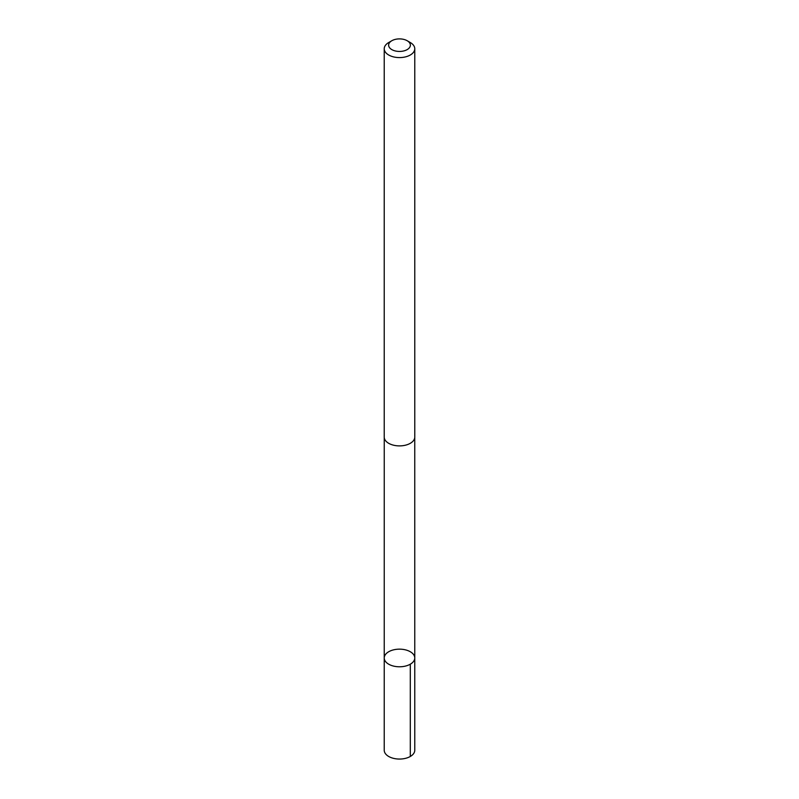 <?xml version="1.0" encoding="UTF-8"?>
<svg xmlns="http://www.w3.org/2000/svg" width="799" height="799" viewBox="0 0 799 799"><rect width="100%" height="100%" fill="white"/><g stroke="black" fill="none" stroke-linecap="round" stroke-linejoin="round"><path stroke-width="1.2" d="M384.269 658.596A15.261 8.809 180 0 1 384.239 657.976A15.261 8.809 180 0 1 399.5 649.158A15.261 8.809 180 0 1 414.761 657.976A15.261 8.809 180 0 1 400.039 666.775A15.261 8.809 180 0 1 384.269 658.596A15.261 8.809 180 0 1 384.239 657.976L384.229 750.241A15.271 8.819 0 0 0 384.269 750.86A15.271 8.819 0 0 0 400.039 759.05A15.271 8.819 0 0 0 414.771 750.241L414.761 657.976A15.261 8.809 180 0 1 400.039 666.775A15.261 8.809 180 0 1 384.269 658.596M391.82 40.729L388.704 42.537A15.271 8.819 0 0 0 384.229 48.769L384.229 437.073A15.271 8.819 0 0 0 399.5 445.892A15.271 8.819 0 0 0 414.771 437.073L414.771 48.769A15.271 8.819 0 0 0 414.731 48.14A15.271 8.819 0 0 0 410.296 42.537L407.18 40.729A10.866 6.272 0 0 0 391.82 40.729A10.866 6.272 0 0 0 395.705 51.046A10.866 6.272 0 0 0 410.336 44.724A10.866 6.272 0 0 0 407.18 40.729M384.229 48.769A15.271 8.819 0 0 0 399.5 57.588A15.271 8.819 0 0 0 414.771 48.769M410.296 664.209L410.296 756.473M384.249 437.552L384.239 657.976M414.751 437.552L414.761 657.976"/></g></svg>
